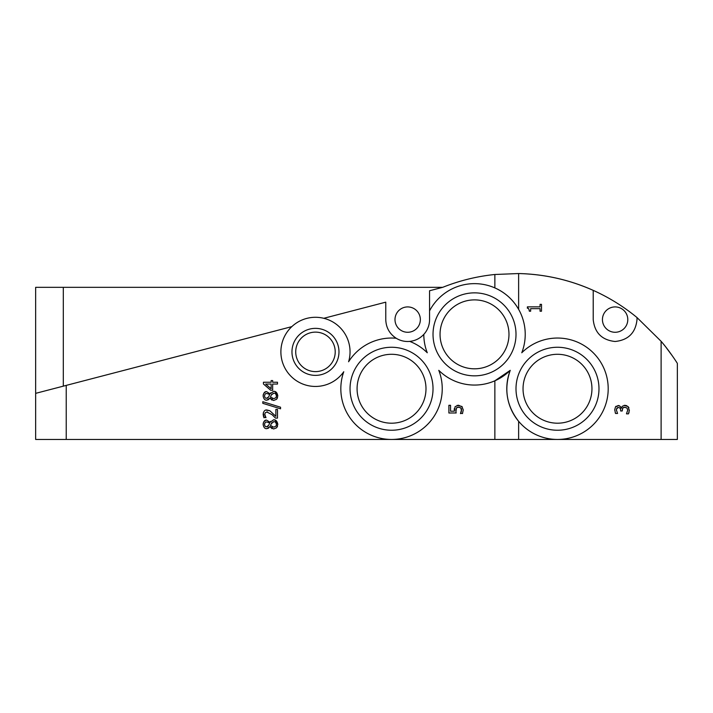 <?xml version="1.0" encoding="UTF-8"?>
<svg xmlns="http://www.w3.org/2000/svg" width="713" height="713" viewBox="0 0 713 713"><rect width="100%" height="100%" fill="white"/><g stroke="black" fill="none" stroke-linecap="round" stroke-linejoin="round"><path stroke-width="1.07" d="M624.125 405.367L628.055 406.553L628.937 407.818M628.055 406.553L629.329 410.733M616.335 409.77L617.565 413.469L615.569 413.469L614.704 409.797L615.506 406.838L618.1 405.581C619.178 405.296 620.23 406.16 621.246 408.184L622.297 406.285L624.891 405.305L626.825 405.715M621.38 408.184L622.297 406.285M614.704 409.797L615.506 406.838L618.75 405.644M619.187 405.768L620.64 406.873M615.506 406.838L616.059 406.25M615.569 413.469L615.221 412.649M616.932 408.032L616.344 410.233M623.545 407.426L622.716 408.068L622.217 410.982L620.649 410.982L620.649 410.358C620.568 408.504 619.784 407.551 618.296 407.497L616.433 409.021M620.649 410.358C620.551 408.487 619.766 407.533 618.296 407.497L617.467 407.658M629.098 412.105L628.492 413.852L626.495 413.852L627.725 410.127L626.941 407.996L624.757 407.221L622.716 408.068L622.217 410.189M626.495 413.718L627.725 410.127L626.941 407.996L624.347 407.239M629.356 410.011L628.492 413.852M540.062 304.362L541.497 304.362L541.497 311.216L540.062 311.216L540.062 308.667L530.641 308.667L530.641 311.216L529.349 311.216C528.894 308.64 528.244 307.677 527.388 308.31L527.388 306.857L540.062 306.857L540.062 304.362M529.349 311.216L529.296 310.298M461.543 410.777L460.767 407.854L458.004 407.159M460.767 407.854L458.477 407.132L456.454 407.934L455.919 411.775M462.612 413.246L460.464 413.593L461.596 409.449M461.391 408.709L461.035 408.121M460.464 413.46L461.329 411.597M457.14 405.349L461.872 406.463L463.254 409.913L462.452 413.593M456.133 412.961L448.896 413.014L448.896 405.296L450.545 405.296L450.545 411.196L454.297 411.196L455.09 406.668L458.486 405.216L462.274 406.891M454.297 411.196L454.288 408.674M457.265 407.328L456.454 407.934L455.803 410.233L456.142 413.014M271.145 380.564L272.66 380.564L272.66 382.239L277.491 382.239L277.491 384.049L272.66 384.049L272.66 390.261L270.682 390.261L263.436 383.968L263.436 382.239L271.145 382.239L271.145 380.564M265.655 384.049L271.145 388.772L271.145 384.049L265.655 384.049M268.649 396.909L269.532 394.931C269.683 394.432 268.748 393.968 266.715 393.523C265.708 393.211 264.969 394.004 264.505 395.92C264.871 397.711 265.566 398.496 266.6 398.255L268.649 396.909L269.532 394.931C269.674 394.432 268.739 393.968 266.715 393.523L266.172 393.585M266.056 398.193L267.001 398.228M267.437 398.104L268.035 397.711M264.505 395.92L264.88 397.337M273.471 398.585C275.476 398.3 276.457 397.399 276.412 395.884C275.895 393.79 275.004 392.916 273.756 393.264L271.341 394.913L270.468 396.981L273.471 398.585L272.393 398.442M274.79 398.335L275.485 397.899M276.314 396.624L276.412 395.884C275.895 393.79 275.004 392.916 273.756 393.264L273.017 393.344M271.733 394.271L271.163 395.269M271.983 400.136L269.986 398.104L269.567 398.665M268.712 399.565L266.822 400.145C264.915 400.403 263.685 398.986 263.115 395.911L263.302 394.405M269.933 398.104L266.822 400.145C264.915 400.403 263.685 398.986 263.115 395.911C263.721 392.703 264.906 391.294 266.689 391.678L270.004 393.826L270.584 392.899M277.535 397.711L276.608 399.28L273.605 400.492L269.986 398.104M275.04 391.58L277.812 395.911L276.608 399.28M270.067 393.826L273.578 391.33L274.737 391.482M273.578 391.33C275.806 391.143 277.223 392.667 277.812 395.911M266.689 391.678L270.004 393.826M263.774 393.3L265.61 391.838M262.803 403.326L262.803 401.704L280.548 407.212L280.548 408.807L262.803 403.326M267.5 411.945L265.334 412.622L264.764 414.342L265.334 416.624M265.931 417.631L263.783 417.346M265.334 412.622L264.764 414.342L265.985 417.702M273.783 416.312L272.116 414.708L266.733 411.945M265.887 410.135L269.817 410.741L275.869 416.339L275.869 409.431L277.491 409.431L277.491 418.103L275.503 418.103L272.116 414.708M263.507 416.49L263.142 414.208C263.667 411.053 264.96 409.654 267.001 410.011L269.817 410.741L275.869 416.339M263.979 417.809L263.347 412.622M273.578 419.823C275.806 419.636 277.223 421.16 277.812 424.404L276.608 427.773L273.605 428.985L269.986 426.606L266.822 428.647C264.915 428.896 263.685 427.488 263.115 424.404C263.721 421.196 264.906 419.788 266.689 420.18L270.067 422.319L273.578 419.823L274.737 419.975M271.733 422.764L270.468 425.474L273.471 427.078C275.476 426.802 276.457 425.902 276.412 424.378C275.895 422.292 275.004 421.419 273.756 421.757L271.163 423.772M264.505 424.413C264.871 426.214 265.566 426.989 266.6 426.748L268.649 425.411L269.532 423.424C269.683 422.934 268.748 422.461 266.715 422.025C265.708 421.704 264.969 422.497 264.505 424.413L264.88 425.839M268.712 428.067L266.822 428.647C264.915 428.896 263.685 427.488 263.115 424.404L263.32 422.845M263.774 421.793L265.61 420.331M266.689 420.18L270.004 422.319M270.067 422.319L270.584 421.392M276.314 425.126L276.412 424.378C275.895 422.292 275.004 421.419 273.756 421.757L273.017 421.838M268.649 425.411L269.532 423.424C269.674 422.925 268.739 422.461 266.715 422.025L266.172 422.078M275.04 420.073L277.812 424.404M277.535 426.205L276.608 427.773M271.983 428.629L269.986 426.606M269.933 426.606L269.567 427.158M272.393 426.935L273.471 427.078M274.79 426.829L275.485 426.401M266.056 426.695L267.001 426.722M267.437 426.597L268.035 426.214M323.782 318.301L385.769 302.16L385.769 319.593C386.036 327.615 389.512 333.836 396.205 338.256A50.712 50.712 0 0 0 348.595 361.767A34.572 34.572 0 0 0 311.135 317.561A34.572 34.572 0 0 0 285.851 369.708A34.572 34.572 0 0 0 343.764 371.74A50.712 50.712 0 0 0 392.293 439.449A50.712 50.712 0 0 0 438.78 370.332A50.712 50.712 0 0 0 510.25 370.332A50.712 50.712 0 0 0 558.145 439.449A50.712 50.712 0 0 0 604.25 369.12A50.712 50.712 0 0 0 521.764 352.766A50.712 50.712 0 0 0 495.49 288.186A50.712 50.712 0 0 0 429.565 310.868L429.565 290.752L442.702 287.33L63.305 287.33L63.305 386.152L291.849 326.625M66.229 439.458L66.229 385.394L35.65 393.353L35.65 439.458L494.867 439.458L494.867 380.795L510.25 370.332C503.761 388.861 506.56 405.857 518.627 421.321L518.627 439.458L677.35 439.458L677.35 363.389C676.646 362.133 668.598 349.825 661.111 341.304L637.012 317.561A192.67 192.67 0 0 0 593.216 290.369L593.216 319.593C594.615 332.802 601.915 340.101 615.114 341.491C628.313 340.101 635.613 332.802 637.012 319.593L637.012 317.561M338.978 351.865A23.511 23.511 0 0 1 303.72 372.231A23.511 23.511 0 0 1 303.72 331.509A23.511 23.511 0 0 1 338.978 351.865M335.217 351.865A19.741 19.741 0 0 0 305.601 334.771A19.741 19.741 0 0 0 305.601 368.969A19.741 19.741 0 0 0 335.217 351.865M423.807 334.397A50.712 50.712 0 0 0 427.265 352.766A50.712 50.712 0 0 0 409.699 341.402C415.26 340.805 419.966 338.47 423.807 334.397A21.898 21.898 0 0 0 429.565 319.593L429.565 310.868M396.205 338.256A21.898 21.898 0 0 0 409.699 341.402M598.982 388.745A41.488 41.488 0 0 0 536.746 352.819A41.488 41.488 0 0 0 536.746 424.681A41.488 41.488 0 0 0 598.982 388.745M516.007 334.352A41.488 41.488 0 0 0 453.771 298.417A41.488 41.488 0 0 0 453.771 370.279A41.488 41.488 0 0 0 516.007 334.352M433.023 388.745A41.488 41.488 0 0 0 370.787 352.819A41.488 41.488 0 0 0 370.787 424.681A41.488 41.488 0 0 0 433.023 388.745M420.349 319.593A12.674 12.674 0 0 0 401.33 308.622A12.674 12.674 0 0 0 401.33 330.574A12.674 12.674 0 0 0 420.349 319.593M63.305 287.33L35.65 287.33L35.65 393.353M627.796 319.593A12.674 12.674 0 0 0 608.777 308.622A12.674 12.674 0 0 0 608.777 330.574A12.674 12.674 0 0 0 627.796 319.593M518.627 273.542C544.607 274.193 569.473 279.799 593.216 290.369A192.67 192.67 0 0 0 518.627 273.542L518.627 309.344C513.11 299.701 505.187 292.553 494.867 287.9L494.867 274.487L518.627 273.542M442.702 287.33C459.493 280.628 476.881 276.341 494.867 274.487M425.991 388.745A34.456 34.456 0 0 1 374.307 418.584A34.456 34.456 0 0 1 374.307 358.906A34.456 34.456 0 0 1 425.991 388.745M508.975 334.352A34.456 34.456 0 0 1 457.283 364.191A34.456 34.456 0 0 1 457.283 304.504A34.456 34.456 0 0 1 508.975 334.352M591.95 388.745A34.456 34.456 0 0 1 540.267 418.584A34.456 34.456 0 0 1 540.267 358.906A34.456 34.456 0 0 1 591.95 388.745M672.689 356.348L665.826 347.062A192.67 192.67 0 0 0 661.111 341.304L661.111 439.458M518.627 439.458L494.867 439.458"/></g></svg>
